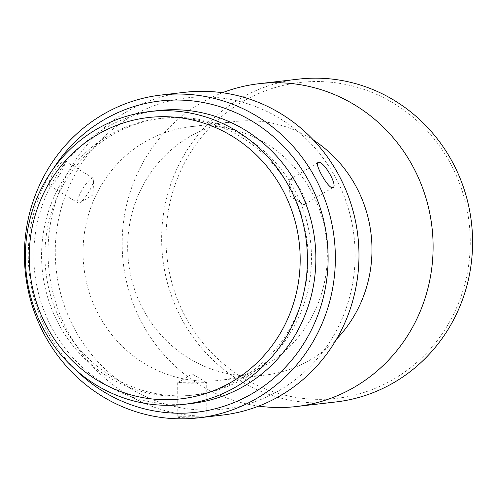 <?xml version="1.0" encoding="UTF-8"?>
<svg xmlns="http://www.w3.org/2000/svg" width="497" height="497" viewBox="0 0 497 497"><rect width="100%" height="100%" fill="white"/><g stroke="black" fill="none" stroke-linecap="round" stroke-linejoin="round"><path stroke-width="0.37" stroke-dasharray="2.48 1.86" d="M358.753 87.739A159.009 152.051 83.4 0 1 464.738 284.452A159.009 152.051 83.4 0 1 277.494 393.152A159.009 152.051 83.4 0 1 171.508 196.439A159.009 152.051 83.4 0 1 358.753 87.739M298.436 79.147A162.494 155.381 -96.6 0 0 162.072 226.744A162.494 155.381 -96.6 0 0 275.593 396.612A162.494 155.381 -96.6 0 0 335.792 401.974M222.439 92.728A162.494 155.381 -96.6 0 0 122.324 250.985A162.494 155.381 -96.6 0 0 236.112 401.178A162.494 155.381 -96.6 0 0 258.701 406.111M313.564 140.179A127.673 122.082 -96.6 0 0 282.451 125.735A127.673 122.082 -96.6 0 0 235.149 121.523A127.673 122.082 -96.6 0 0 128.009 237.491A127.673 122.082 -96.6 0 0 217.201 370.955A127.673 122.082 -96.6 0 0 264.497 375.173A127.673 122.082 -96.6 0 0 336.581 339.097M172.571 376.123A127.673 122.082 -96.6 0 0 219.867 380.335A127.673 122.082 -96.6 0 0 327.007 264.367A127.673 122.082 -96.6 0 0 237.821 130.904A127.673 122.082 -96.6 0 0 190.519 126.685A127.673 122.082 -96.6 0 0 83.378 242.654A127.673 122.082 -96.6 0 0 172.571 376.123M245.232 103.034A156.692 149.827 83.4 0 1 349.671 296.877A156.692 149.827 83.4 0 1 165.153 403.986A156.692 149.827 83.4 0 1 60.715 210.15A156.692 149.827 83.4 0 1 245.232 103.034M184.828 92.293A162.494 155.381 -96.6 0 0 48.47 239.889A162.494 155.381 -96.6 0 0 161.985 409.758A162.494 155.381 -96.6 0 0 222.184 415.119M206.205 416.908C201.62 418.25 172.161 418.064 178.442 416.734L206.833 416.821L206.696 382.615A14.506 0.491 -0.2 0 0 206.677 382.584A14.506 0.491 -0.2 0 0 193.917 382.174A14.506 0.491 -0.2 0 0 178.311 382.578A14.506 0.491 -0.2 0 0 177.709 382.696A14.506 0.491 -0.2 0 0 177.684 382.727A14.506 0.491 -0.2 0 0 190.059 383.168A14.506 0.491 -0.2 0 0 206.075 382.758A14.506 0.491 -0.2 0 0 206.696 382.615M177.684 382.727L177.814 416.933L178.442 416.734M290.254 179.355A14.506 3.901 -120.9 0 1 301.033 190.711A14.506 3.901 -120.9 0 1 304.686 204.41A14.506 3.901 -120.9 0 1 304.232 204.559A14.506 3.901 -120.9 0 1 302.282 203.913A14.506 3.901 -120.9 0 1 293.895 193.96A14.506 3.901 -120.9 0 1 289.092 181.859A14.506 3.901 -120.9 0 1 289.794 179.504A14.506 3.901 -120.9 0 1 290.254 179.355M64.169 160.817L64.796 160.922L64.467 165.159L60.33 173.633L54.794 182.088L50.383 185.847L49.725 185.716L49.408 181.088L53.154 172.378L59.273 164.277L64.169 160.817M78.768 203.105A14.506 3.404 121.3 0 0 79.924 202.652A14.506 3.404 121.3 0 0 88.572 192.358A14.506 3.404 121.3 0 0 93.728 179.951A14.506 3.404 121.3 0 0 93.2 178.193A14.506 3.404 121.3 0 0 92.554 178.075A14.506 3.404 121.3 0 0 82.08 189.947A14.506 3.404 121.3 0 0 78.122 202.987A14.506 3.404 121.3 0 0 78.768 203.105M139.235 390.785A139.278 133.184 -96.6 0 0 190.836 395.382A139.278 133.184 -96.6 0 0 307.718 268.871A139.278 133.184 -96.6 0 0 210.417 123.268A139.278 133.184 -96.6 0 0 158.816 118.671A139.278 133.184 -96.6 0 0 41.934 245.183A139.278 133.184 -96.6 0 0 139.235 390.785M213.791 122.877A139.278 133.184 83.4 0 1 311.091 268.479A139.278 133.184 83.4 0 1 194.209 394.991A139.278 133.184 83.4 0 1 142.608 390.393A139.278 133.184 83.4 0 1 45.314 244.791A139.278 133.184 83.4 0 1 162.19 118.28A139.278 133.184 83.4 0 1 213.791 122.877M191.774 403.452A147.404 140.949 83.4 0 1 137.16 398.582A147.404 140.949 83.4 0 1 34.187 244.493A147.404 140.949 83.4 0 1 157.884 110.601M52.819 169.446A156.692 149.827 -96.6 0 0 76.041 370.153M219.867 380.335L264.497 375.173M304.686 204.41L332.947 187.512M93.2 178.193L64.796 160.922M177.709 382.696L192.159 373.955L206.677 382.584M79.924 202.652L92.902 194.992L93.728 179.951M190.836 395.382L194.209 394.991M190.519 126.685L235.149 121.523M289.794 179.504L318.055 162.606M78.122 202.987L49.725 185.716M289.092 181.859L290.037 196.265L302.282 203.913M158.816 118.671L162.19 118.28"/><path stroke-width="0.75" d="M258.701 406.111A162.494 155.381 -96.6 0 0 296.311 406.546L335.792 401.974A162.494 155.381 -96.6 0 0 472.15 254.377A162.494 155.381 -96.6 0 0 358.635 84.509A162.494 155.381 -96.6 0 0 298.436 79.147L258.956 83.713A162.494 155.381 -96.6 0 0 222.439 92.728M296.311 406.546A162.494 155.381 -96.6 0 0 432.676 258.943A162.494 155.381 -96.6 0 0 319.155 89.081A162.494 155.381 -96.6 0 0 258.956 83.713M336.581 339.097A127.673 122.082 -96.6 0 0 313.564 140.179M198.564 417.853L222.184 415.119A162.494 155.381 -96.6 0 0 358.542 267.523A162.494 155.381 -96.6 0 0 245.027 97.654A162.494 155.381 -96.6 0 0 184.828 92.293L161.208 95.026A162.494 155.381 -96.6 0 0 24.85 242.623A162.494 155.381 -96.6 0 0 138.365 412.491A162.494 155.381 -96.6 0 0 198.564 417.853A162.494 155.381 -96.6 0 0 334.928 270.256A162.494 155.381 -96.6 0 0 221.407 100.388A162.494 155.381 -96.6 0 0 161.208 95.026M318.502 162.463C313.216 161.966 328.039 188.705 332.481 187.667C338.929 187.468 324.112 160.724 318.502 162.463L318.055 162.606M332.481 187.667L332.947 187.512M76.041 370.153A156.692 149.827 -96.6 0 0 138.16 407.111A156.692 149.827 -96.6 0 0 322.677 299.995A156.692 149.827 -96.6 0 0 218.239 106.159A156.692 149.827 -96.6 0 0 52.819 169.446M128.723 399.563A147.404 140.949 -96.6 0 0 183.337 404.428A147.404 140.949 -96.6 0 0 307.034 270.536A147.404 140.949 -96.6 0 0 204.056 116.441A147.404 140.949 -96.6 0 0 149.448 111.576A147.404 140.949 -96.6 0 0 25.751 245.468A147.404 140.949 -96.6 0 0 128.723 399.563M149.448 111.576L157.884 110.601A147.404 140.949 83.4 0 1 212.492 115.466A147.404 140.949 83.4 0 1 315.471 269.56A147.404 140.949 83.4 0 1 191.774 403.452L183.337 404.428M128.524 394.183A141.602 135.401 -96.6 0 0 295.268 297.386A141.602 135.401 -96.6 0 0 200.887 122.212A141.602 135.401 -96.6 0 0 34.138 219.009A141.602 135.401 -96.6 0 0 128.524 394.183"/></g></svg>
